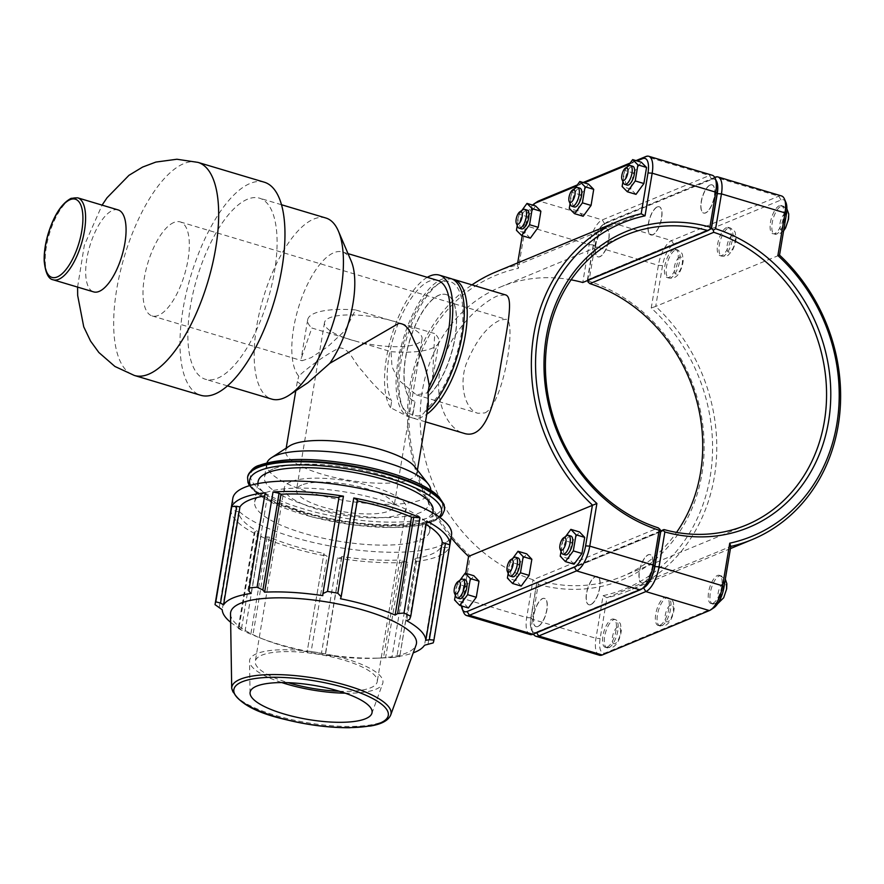 <?xml version="1.0" encoding="UTF-8"?>
<svg xmlns="http://www.w3.org/2000/svg" width="884" height="884" viewBox="0 0 884 884"><rect width="100%" height="100%" fill="white"/><g stroke="black" fill="none" stroke-linecap="round" stroke-linejoin="round"><path stroke-width="0.66" stroke-dasharray="4.42 3.31" d="M118.124 209.917A42.775 16.774 -73.4 0 0 112.655 210.392A42.775 16.774 -73.4 0 0 88.102 252.459A42.775 16.774 -73.4 0 0 93.627 291.886M345.953 338.218L356.915 341.489A49.449 13.835 9.5 0 1 345.953 338.218L311.842 328.019L301.19 358.495L302.085 360.738L311.19 357.644L327.798 346.65L344.992 330.638L355.512 309.919L389.623 320.118A49.449 13.835 9.5 0 1 400.585 323.389L389.623 320.118A49.449 13.835 -170.5 0 0 329.688 317.776A49.449 13.835 -170.5 0 0 324.494 322.638A49.449 13.835 -170.5 0 0 345.953 338.218M484.852 412.927C503.758 404.518 517.007 319.301 506.013 319.268L500.399 320.008C487.261 325.831 475.802 340.616 466.034 364.374C458.387 387.048 466.365 410.463 477.924 413.281L484.852 412.927M173.938 222.459A49.062 19.238 -73.4 0 0 145.783 270.703A49.062 19.238 -73.4 0 0 152.114 315.919A49.062 19.238 -73.4 0 0 184.601 274.427A49.062 19.238 -73.4 0 0 180.214 221.906A49.062 19.238 -73.4 0 0 173.938 222.459M400.585 323.389L434.707 333.588L432.42 380.463L426.939 392.971L416.364 394.883L398.286 379.777L391.999 366.606L391.037 351.688L356.915 341.489A49.449 13.835 -170.5 0 0 422.044 338.97A49.449 13.835 -170.5 0 0 400.585 323.389M325.853 218.005A94.5 37.062 -73.4 0 0 313.776 219.066A94.5 37.062 -73.4 0 0 259.542 311.997A94.5 37.062 -73.4 0 0 271.742 399.104M351.268 261.244A66.709 26.166 -73.4 0 0 342.395 251.951A66.709 26.166 -73.4 0 0 333.876 252.702A66.709 26.166 -73.4 0 0 297.588 310.593A66.709 26.166 -73.4 0 0 298.792 376.186C303.378 371.269 323.776 355.313 339.567 347.898C350.13 348.219 353.423 362.352 362.385 371.092C371.357 382.584 381.126 392.595 391.7 401.104L390.595 407.723L407.922 416.585L411.878 417.491L415.104 401.292A55.593 21.802 106.6 0 1 414.43 401.126A55.593 21.802 106.6 0 1 409.458 341.611A55.593 21.802 106.6 0 1 446.265 294.593A55.593 21.802 106.6 0 1 454.951 338.439A55.593 21.802 106.6 0 1 428.652 395.678L428.884 395.247A55.593 21.802 -73.4 0 0 454.851 337.986A55.593 21.802 -73.4 0 0 446.088 294.538A55.593 21.802 -73.4 0 0 409.292 341.567A55.593 21.802 -73.4 0 0 414.264 401.071A55.593 21.802 -73.4 0 0 414.607 401.17M307.809 382.794L302.516 385.756L297.322 381.656L298.792 376.186M437.746 280.449A66.709 26.166 -73.4 0 0 397.579 325.102A66.709 26.166 -73.4 0 0 391.7 401.104M428.884 395.247L426.154 411.568A72.267 28.343 -73.4 0 0 427.392 410.507M450.873 278.559A72.267 28.343 -73.4 0 0 403.016 339.688A72.267 28.343 -73.4 0 0 409.491 417.049A72.267 28.343 -73.4 0 0 411.878 417.491M427.303 277.322A72.267 28.343 -73.4 0 0 390.673 339.069A72.267 28.343 -73.4 0 0 390.595 407.723M426.154 411.568L428.276 405.192M247.454 199.243A94.5 37.062 -73.4 0 0 193.231 292.184A94.5 37.062 -73.4 0 0 205.431 379.28A94.5 37.062 -73.4 0 0 267.996 299.344A94.5 37.062 -73.4 0 0 259.542 198.182A94.5 37.062 -73.4 0 0 247.454 199.243M264.316 182.203A111.185 43.603 -73.4 0 0 250.106 183.452A111.185 43.603 -73.4 0 0 186.303 292.792A111.185 43.603 -73.4 0 0 200.657 395.258M391.037 351.688A66.521 18.608 -170.5 0 0 438.884 341.788A66.521 18.608 -170.5 0 0 434.707 333.588M355.512 309.919A66.521 18.608 -170.5 0 0 307.665 319.82A66.521 18.608 -170.5 0 0 311.842 328.019M301.698 485.018A49.449 13.835 -170.5 0 0 296.516 489.88A49.449 13.835 -170.5 0 0 343.003 511.692A49.449 13.835 -170.5 0 0 394.065 506.201A49.449 13.835 -170.5 0 0 357.711 486.399A49.449 13.835 -170.5 0 0 301.698 485.018M255.078 531.593L254.15 533.185L238.216 628.436L238.89 628.369L255.078 531.593L257.752 531.45L241.365 629.375L238.89 628.369M215.044 604.656L230.989 509.416L238.614 511.814A103.119 28.852 -170.5 0 0 257.752 531.45M230.989 509.416A110.876 31.017 -170.5 0 0 254.15 533.185M265.178 492.719L265.189 494.488L267.543 495.504A103.119 28.852 -170.5 0 0 264.636 495.946M323.456 554.279L327.08 556.246L311.146 651.497L307.256 651.055L323.986 553.428L307.256 651.055M238.216 628.436A110.876 31.017 -170.5 0 0 244.956 631.717L260.902 536.477L269.322 537.096A103.119 28.852 -170.5 0 0 323.986 553.428M260.902 536.477A110.876 31.017 -170.5 0 0 327.08 556.246M339.124 496.764L339.158 497.714A103.119 28.852 -170.5 0 0 338.97 497.692M401.756 561.053L407.822 562.257L391.877 657.497L385.568 657.829L401.756 561.053L399.844 559.992L383.457 657.917L385.568 657.829M341.721 557.484L325.522 654.259L321.456 653.309L337.39 558.058L341.721 557.484L341.677 556.533A103.119 28.852 -170.5 0 0 399.844 559.992M337.39 558.058A110.876 31.017 -170.5 0 0 407.822 562.257M357.235 500.897A103.119 28.852 -170.5 0 0 356.86 500.819L357.39 499.968M415.646 559.76L399.723 656.768L415.657 561.528L415.646 559.76L413.292 558.743A103.119 28.852 -170.5 0 0 440.895 547.307L449.083 547.671L433.138 642.922M415.657 561.528A110.876 31.017 -170.5 0 0 449.083 547.671M426.11 524.532A103.119 28.852 -170.5 0 0 423.093 522.798L425.757 522.654L426.685 521.063M409.568 619.43L425.757 522.654M423.093 522.798L406.706 620.712M413.292 558.743L396.905 656.668A103.119 28.852 -170.5 0 0 413.226 652.856M399.457 656.536L396.905 656.668M356.86 500.819L340.473 598.744M339.158 497.714L322.782 595.639M341.677 556.533L325.29 654.447A103.119 28.852 -170.5 0 0 381.159 658.016A103.119 28.852 -170.5 0 0 383.457 657.917M269.322 537.096L252.935 635.01A103.119 28.852 -170.5 0 0 259.277 637.629A103.119 28.852 -170.5 0 0 307.599 651.353M267.034 537.417L250.835 634.193L252.935 635.01M265.189 494.488L249.001 591.263M267.543 495.504L251.155 593.429M232.823 498.322A110.876 31.017 -170.5 0 0 292.836 537.074A110.876 31.017 -170.5 0 0 451.536 534.919M263.996 493.261A88.698 24.818 -170.5 0 0 254.691 501.979A88.698 24.818 -170.5 0 0 338.086 541.096A88.698 24.818 -170.5 0 0 429.657 531.262A88.698 24.818 -170.5 0 0 364.451 495.747A88.698 24.818 -170.5 0 0 263.996 493.261M230.514 613.927A94.201 26.354 -170.5 0 0 264.36 639.607A94.201 26.354 -170.5 0 0 375.711 658.237A94.201 26.354 -170.5 0 0 416.088 644.977M230.647 622.303A103.119 28.852 -170.5 0 0 241.365 629.375M250.835 634.193L244.956 631.717M311.146 651.497A110.876 31.017 -170.5 0 0 321.456 653.309M391.877 657.497A110.876 31.017 -170.5 0 0 399.723 656.768M427.944 644.734L444.133 547.958M440.895 547.307L424.508 645.232M235.332 511.317L219.133 608.093M238.614 511.814L222.227 609.739M273.189 468.973A83.162 23.26 -170.5 0 0 264.471 477.15A83.162 23.26 -170.5 0 0 342.649 513.814A83.162 23.26 -170.5 0 0 428.508 504.598A83.162 23.26 -170.5 0 0 367.368 471.305A83.162 23.26 -170.5 0 0 273.189 468.973M258.117 481.548A88.698 24.818 -170.5 0 0 341.5 520.654A88.698 24.818 -170.5 0 0 433.083 510.819M345.224 693.189A67.582 18.907 -170.5 0 0 382.673 683.575A67.582 18.907 -170.5 0 0 334.892 655.95A67.582 18.907 -170.5 0 0 256.703 653.674A67.582 18.907 -170.5 0 0 249.531 661.298A67.582 18.907 -170.5 0 0 281.808 682.57M339.235 691.233A61.814 17.293 -170.5 0 0 377.236 681.674A61.814 17.293 -170.5 0 0 331.787 656.923A61.814 17.293 -170.5 0 0 261.786 655.199A61.814 17.293 -170.5 0 0 255.299 661.276A61.814 17.293 -170.5 0 0 288.118 682.68M290.803 481.758A61.814 17.293 -170.5 0 0 284.317 487.835A61.814 17.293 -170.5 0 0 342.428 515.096A61.814 17.293 -170.5 0 0 406.253 508.245A61.814 17.293 -170.5 0 0 360.816 483.493A61.814 17.293 -170.5 0 0 290.803 481.758M428.652 395.678L426.442 408.905C423.259 415.734 418.74 417.602 412.894 414.519L415.104 401.292M289.477 446A66.521 18.608 -170.5 0 0 285.731 450.873A66.521 18.608 -170.5 0 0 348.274 480.211A66.521 18.608 -170.5 0 0 416.961 472.829A66.521 18.608 -170.5 0 0 415.005 467.006M266.957 462.851A83.162 23.26 -170.5 0 0 266.692 463.879A83.162 23.26 -170.5 0 0 344.87 500.543A83.162 23.26 -170.5 0 0 430.729 491.327A83.162 23.26 -170.5 0 0 430.817 490.266M412.894 414.519A69.129 27.117 106.6 0 1 401.369 404.463A69.129 27.117 106.6 0 1 404.375 340.097A69.129 27.117 106.6 0 1 437.182 284.637A69.129 27.117 106.6 0 1 462.564 323.798A69.129 27.117 106.6 0 1 426.442 408.905M452.31 279.101A72.267 28.343 -73.4 0 0 444.575 280.25A72.267 28.343 -73.4 0 0 440.254 282.593A72.267 28.343 -73.4 0 0 405.966 340.572A72.267 28.343 -73.4 0 0 402.828 407.856A72.267 28.343 -73.4 0 0 412.43 417.933A72.267 28.343 -73.4 0 0 414.861 418.375A72.267 28.343 -73.4 0 0 426.762 414.242M641.176 213.762L517.339 265.078L517.704 262.891M451.083 537.627A172.689 151.33 -112.5 0 1 471.99 284.869M496.034 271.863A172.689 151.33 -112.5 0 1 517.339 265.078L518.4 268.316A169.551 148.578 67.5 0 0 411.303 387.325A169.551 148.578 67.5 0 0 470.266 555.959L463.128 598.612A21.879 8.586 -73.4 0 0 463.691 612.49M505.173 294.792L497.283 296.007C482.399 302.206 453.481 327.82 443.039 360.208C430.884 393.656 445.481 428.718 463.791 433.271M538.047 626.491A14.719 5.768 106.6 0 1 536.157 626.657A14.719 5.768 106.6 0 1 534.842 610.899A14.719 5.768 106.6 0 1 544.588 598.457A14.719 5.768 106.6 0 1 546.489 612.015A14.719 5.768 106.6 0 1 538.047 626.491M537.87 626.447A14.719 5.768 -73.4 0 0 546.312 611.971A14.719 5.768 -73.4 0 0 544.411 598.402A14.719 5.768 -73.4 0 0 534.665 610.855A14.719 5.768 -73.4 0 0 535.991 626.612A14.719 5.768 -73.4 0 0 537.87 626.447M607.142 647.143A14.719 5.768 -73.4 0 0 615.584 632.668A14.719 5.768 -73.4 0 0 613.684 619.098A14.719 5.768 -73.4 0 0 603.938 631.552A14.719 5.768 -73.4 0 0 605.253 647.309A14.719 5.768 -73.4 0 0 607.142 647.143M455.923 596.589A9.812 3.845 106.6 0 1 456.343 587.451A9.812 3.845 106.6 0 1 461.006 579.572M465.26 579.871A9.812 3.845 -73.4 0 0 464.012 579.981A9.812 3.845 -73.4 0 0 458.376 589.628A9.812 3.845 -73.4 0 0 459.647 598.678M468.365 607.971L463.194 602.556L465.934 586.446L473.835 575.749M465.934 586.446L457.282 583.86L459.912 580.302M463.194 602.556L454.553 599.971M455.348 595.252L457.282 583.86M590.877 604.601A14.719 5.768 106.6 0 1 588.998 604.766A14.719 5.768 106.6 0 1 587.683 589.009A14.719 5.768 106.6 0 1 597.429 576.556A14.719 5.768 106.6 0 1 599.33 590.125A14.719 5.768 106.6 0 1 590.877 604.601M590.711 604.546A14.719 5.768 -73.4 0 0 599.153 590.07A14.719 5.768 -73.4 0 0 597.252 576.512A14.719 5.768 -73.4 0 0 587.506 588.954A14.719 5.768 -73.4 0 0 588.821 604.711A14.719 5.768 -73.4 0 0 590.711 604.546M659.983 625.242A14.719 5.768 -73.4 0 0 668.426 610.767A14.719 5.768 -73.4 0 0 666.525 597.208A14.719 5.768 -73.4 0 0 656.779 609.651A14.719 5.768 -73.4 0 0 658.094 625.408A14.719 5.768 -73.4 0 0 659.983 625.242M508.764 574.688A9.812 3.845 106.6 0 1 509.184 565.55A9.812 3.845 106.6 0 1 513.847 557.682M518.101 557.981A9.812 3.845 -73.4 0 0 516.853 558.091A9.812 3.845 -73.4 0 0 511.217 567.738A9.812 3.845 -73.4 0 0 512.488 576.777M521.206 586.07L516.035 580.655L518.775 564.544L526.676 553.848M518.775 564.544L510.123 561.959L512.753 558.401M516.035 580.655L507.394 578.07M508.189 573.351L510.123 561.959M604.59 228.834A14.719 5.768 106.6 0 1 606.468 228.669A14.719 5.768 106.6 0 1 607.783 244.426A14.719 5.768 106.6 0 1 598.037 256.879A14.719 5.768 106.6 0 1 596.136 243.31A14.719 5.768 106.6 0 1 604.59 228.834M604.413 228.779A14.719 5.768 -73.4 0 0 595.971 243.255A14.719 5.768 -73.4 0 0 597.871 256.824A14.719 5.768 -73.4 0 0 607.617 244.371A14.719 5.768 -73.4 0 0 606.291 228.613A14.719 5.768 -73.4 0 0 604.413 228.779M673.685 249.487A14.719 5.768 -73.4 0 0 665.243 263.962A14.719 5.768 -73.4 0 0 667.144 277.521A14.719 5.768 -73.4 0 0 676.879 265.067A14.719 5.768 -73.4 0 0 675.564 249.321A14.719 5.768 -73.4 0 0 673.685 249.487M522.886 209.795A9.812 3.845 -73.4 0 0 518.223 217.663A9.812 3.845 -73.4 0 0 517.803 226.801M521.527 228.89A9.812 3.845 106.6 0 1 520.643 218.392A9.812 3.845 106.6 0 1 527.14 210.083M530.334 238.15L525.096 232.901L516.444 230.315M525.096 232.901L527.748 216.823L519.096 214.237L517.239 225.497M527.748 216.823L535.638 205.994M521.836 210.491L519.096 214.237M657.431 206.944A14.719 5.768 106.6 0 1 659.309 206.779A14.719 5.768 106.6 0 1 660.624 222.525A14.719 5.768 106.6 0 1 650.878 234.978A14.719 5.768 106.6 0 1 648.978 221.409A14.719 5.768 106.6 0 1 657.431 206.944M657.254 206.889A14.719 5.768 -73.4 0 0 648.812 221.365A14.719 5.768 -73.4 0 0 650.712 234.923A14.719 5.768 -73.4 0 0 660.447 222.481A14.719 5.768 -73.4 0 0 659.132 206.723A14.719 5.768 -73.4 0 0 657.254 206.889M726.526 227.586A14.719 5.768 -73.4 0 0 718.073 242.061A14.719 5.768 -73.4 0 0 719.974 255.631A14.719 5.768 -73.4 0 0 729.72 243.177A14.719 5.768 -73.4 0 0 728.405 227.42A14.719 5.768 -73.4 0 0 726.526 227.586M575.727 187.894A9.812 3.845 -73.4 0 0 571.064 195.773A9.812 3.845 -73.4 0 0 570.644 204.9M574.368 207A9.812 3.845 106.6 0 1 573.484 196.491A9.812 3.845 106.6 0 1 579.981 188.193M583.175 216.248L577.937 211L569.285 208.425M577.937 211L580.589 194.933L571.937 192.347L570.081 203.596M580.589 194.933L588.479 184.104M574.666 188.59L571.937 192.347M643.718 582.7A14.719 5.768 106.6 0 1 641.839 582.865A14.719 5.768 106.6 0 1 640.524 567.108A14.719 5.768 106.6 0 1 650.27 554.666A14.719 5.768 106.6 0 1 652.171 568.224A14.719 5.768 106.6 0 1 643.718 582.7M643.552 582.655A14.719 5.768 -73.4 0 0 651.994 568.18A14.719 5.768 -73.4 0 0 650.094 554.611A14.719 5.768 -73.4 0 0 640.347 567.064A14.719 5.768 -73.4 0 0 641.662 582.821A14.719 5.768 -73.4 0 0 643.552 582.655M712.813 603.352A14.719 5.768 -73.4 0 0 721.267 588.877A14.719 5.768 -73.4 0 0 719.366 575.307A14.719 5.768 -73.4 0 0 709.62 587.761A14.719 5.768 -73.4 0 0 710.935 603.518A14.719 5.768 -73.4 0 0 712.813 603.352M561.594 552.798A9.812 3.845 106.6 0 1 562.025 543.66A9.812 3.845 106.6 0 1 566.677 535.781M570.942 536.08A9.812 3.845 -73.4 0 0 569.694 536.19A9.812 3.845 -73.4 0 0 564.058 545.837A9.812 3.845 -73.4 0 0 565.329 554.887M574.048 564.18L568.876 558.765L571.605 542.654L579.517 531.958M571.605 542.654L562.964 540.069L565.594 536.511M568.876 558.765L560.224 556.18M561.031 551.461L562.964 540.069M628.557 166.004A9.812 3.845 -73.4 0 0 623.905 173.872A9.812 3.845 -73.4 0 0 623.485 183.01M627.209 185.099A9.812 3.845 106.6 0 1 626.325 174.601A9.812 3.845 106.6 0 1 632.822 166.303M636.005 194.358L630.778 189.11L622.126 186.524M630.778 189.11L633.43 173.032L624.778 170.446L622.922 181.706M633.43 173.032L641.32 162.203M627.507 166.7L624.778 170.446M779.368 205.696A14.719 5.768 -73.4 0 0 770.914 220.171A14.719 5.768 -73.4 0 0 772.815 233.73A14.719 5.768 -73.4 0 0 782.561 221.276A14.719 5.768 -73.4 0 0 781.246 205.53A14.719 5.768 -73.4 0 0 779.368 205.696M710.095 184.988A14.719 5.768 -73.4 0 0 701.642 199.464A14.719 5.768 -73.4 0 0 703.542 213.033A14.719 5.768 -73.4 0 0 713.289 200.58A14.719 5.768 -73.4 0 0 711.974 184.822A14.719 5.768 -73.4 0 0 710.095 184.988M710.261 185.043A14.719 5.768 106.6 0 1 712.15 184.878A14.719 5.768 106.6 0 1 713.465 200.635A14.719 5.768 106.6 0 1 703.719 213.088A14.719 5.768 106.6 0 1 701.819 199.519A14.719 5.768 106.6 0 1 710.261 185.043M643.441 587.827L536.4 632.193A18.741 7.348 106.6 0 1 531.516 629.784A18.741 7.348 106.6 0 1 531.03 617.905L536.853 583.053L537.792 582.258L538.234 584.434L532.4 619.308A21.879 8.586 -73.4 0 0 532.964 633.187A21.879 8.586 -73.4 0 0 533.417 634.093M599.429 655.232A21.879 8.586 106.6 0 1 595.96 638.303L603.098 595.65A169.551 148.578 67.5 0 0 710.184 476.631A169.551 148.578 67.5 0 0 651.232 308.008L658.37 265.355A21.879 8.586 106.6 0 1 671.575 240.603L778.738 196.193A21.879 8.586 106.6 0 1 781.533 195.95M714.725 177.386L608.015 221.608A21.879 8.586 -73.4 0 0 606.7 222.315A21.879 8.586 -73.4 0 0 594.81 246.36L588.965 281.234A160.137 140.324 -112.5 0 1 701.885 474.156A160.137 140.324 -112.5 0 1 538.234 584.434M588.965 281.234L588.037 281.996M537.792 582.258L540.124 580.876A156.987 137.572 67.5 0 0 622.248 576.434A156.987 137.572 67.5 0 0 676.547 532.4M587.727 280.449L593.44 244.956A18.741 7.348 106.6 0 1 603.628 224.359A18.741 7.348 106.6 0 1 604.744 223.751L711.907 179.353A18.741 7.348 106.6 0 1 716.128 180.535M660.403 531.041L540.124 580.876M711.001 228.669L587.606 279.797M536.853 583.053L660.503 531.825M603.098 595.65L606.954 597.728L600.125 638.546A18.741 7.348 -73.4 0 0 605.496 652.834L712.659 608.435A18.741 7.348 -73.4 0 0 713.775 607.827M651.232 308.008L655.707 306.428A172.689 151.33 -112.5 0 1 628.248 590.943A172.689 151.33 -112.5 0 1 606.954 597.728L730.803 546.411M785.898 202.392A18.741 7.348 -73.4 0 0 781.003 199.994L673.84 244.404A18.741 7.348 -73.4 0 0 662.536 265.609L655.707 306.428L779.544 255.1M530.157 634.535A21.879 8.586 106.6 0 1 526.687 617.596L533.019 579.749L536.687 583.009L530.853 617.85A18.741 7.348 -73.4 0 0 536.223 632.137L643.386 587.727A18.741 7.348 -73.4 0 0 644.502 587.131M571.075 279.83A156.987 137.572 67.5 0 0 500.653 286.946A156.987 137.572 67.5 0 0 421.193 436.331A156.987 137.572 67.5 0 0 533.019 579.749L658.26 527.858M537.439 201.618A21.879 8.586 -73.4 0 0 525.538 225.663L518.4 268.316M716.626 181.695A18.741 7.348 -73.4 0 0 711.742 179.297L604.568 223.707A18.741 7.348 -73.4 0 0 593.263 244.901L587.429 279.742L582.766 282.504L589.098 244.658A21.879 8.586 106.6 0 1 602.302 219.906L709.465 175.496A21.879 8.586 106.6 0 1 712.261 175.253M635.983 160.612L630.193 163.01M583.142 182.513L577.362 184.911M660.525 531.693L536.687 583.009M522.245 235.73L524.168 224.26A18.741 7.348 106.6 0 1 532.643 205.099M470.266 555.959L468.586 556.379M461.426 605.894A18.741 7.348 106.6 0 1 461.757 597.197L465.746 573.329M576.534 186.049L584.258 182.844M629.375 164.148L637.099 160.943M587.429 279.742L711.277 228.426M77.648 197.817A42.775 16.774 -73.4 0 0 72.179 198.303A42.775 16.774 -73.4 0 0 47.637 240.371A42.775 16.774 -73.4 0 0 53.151 279.797M197.994 162.391A111.185 43.603 -73.4 0 0 183.784 163.639A111.185 43.603 -73.4 0 0 119.981 272.979A111.185 43.603 -73.4 0 0 134.335 375.446M260.714 465.249A97.317 27.227 -170.5 0 0 351.865 519.228A97.317 27.227 -170.5 0 0 426.884 488.145A97.317 27.227 -170.5 0 0 260.714 465.249M444.519 509.681A99.793 27.912 9.5 0 1 341.489 520.753A99.793 27.912 9.5 0 1 247.675 476.741M247.575 477.371A99.793 27.912 -170.5 0 0 341.379 521.372A99.793 27.912 -170.5 0 0 444.409 510.311M439.094 516.93A97.317 27.227 9.5 0 1 341.102 523.041A97.317 27.227 9.5 0 1 250.437 485.36M231.707 688.349A80.72 22.586 -170.5 0 0 307.676 722.78A80.72 22.586 -170.5 0 0 390.728 714.957M608.866 647.663A14.719 5.768 -73.4 0 0 617.319 633.187A14.719 5.768 -73.4 0 0 615.419 619.618A14.719 5.768 -73.4 0 0 605.673 632.071A14.719 5.768 -73.4 0 0 606.988 647.817A14.719 5.768 -73.4 0 0 608.866 647.663M614.988 643.629A8.829 3.459 106.6 0 1 613.684 632.502A8.829 3.459 106.6 0 1 620.491 629.684A8.829 3.459 106.6 0 1 614.988 643.629M661.707 625.761A14.719 5.768 -73.4 0 0 670.149 611.286A14.719 5.768 -73.4 0 0 668.26 597.728A14.719 5.768 -73.4 0 0 658.514 610.17A14.719 5.768 -73.4 0 0 659.829 625.927A14.719 5.768 -73.4 0 0 661.707 625.761M667.829 621.739A8.829 3.459 106.6 0 1 666.525 610.601A8.829 3.459 106.6 0 1 673.332 607.783A8.829 3.459 106.6 0 1 667.829 621.739M675.409 249.995A14.719 5.768 106.6 0 1 677.299 249.829A14.719 5.768 106.6 0 1 678.614 265.587A14.719 5.768 106.6 0 1 668.868 278.04A14.719 5.768 106.6 0 1 666.967 264.471A14.719 5.768 106.6 0 1 675.409 249.995M679.674 257.122A8.829 3.459 -73.4 0 0 674.172 271.079A8.829 3.459 -73.4 0 0 680.978 268.261A8.829 3.459 -73.4 0 0 679.674 257.122M728.25 228.105A14.719 5.768 106.6 0 1 730.14 227.939A14.719 5.768 106.6 0 1 731.455 243.697A14.719 5.768 106.6 0 1 721.709 256.139A14.719 5.768 106.6 0 1 719.808 242.581A14.719 5.768 106.6 0 1 728.25 228.105M732.505 235.232A8.829 3.459 -73.4 0 0 727.002 249.178A8.829 3.459 -73.4 0 0 733.819 246.36A8.829 3.459 -73.4 0 0 732.505 235.232M714.548 603.871A14.719 5.768 -73.4 0 0 722.99 589.396A14.719 5.768 -73.4 0 0 721.09 575.827A14.719 5.768 -73.4 0 0 711.355 588.28A14.719 5.768 -73.4 0 0 712.67 604.037A14.719 5.768 -73.4 0 0 714.548 603.871M720.67 599.838A8.829 3.459 106.6 0 1 719.366 588.711A8.829 3.459 106.6 0 1 726.173 585.893A8.829 3.459 106.6 0 1 720.67 599.838M781.091 206.204A14.719 5.768 106.6 0 1 782.97 206.038A14.719 5.768 106.6 0 1 784.296 221.796A14.719 5.768 106.6 0 1 774.55 234.249A14.719 5.768 106.6 0 1 772.649 220.68A14.719 5.768 106.6 0 1 781.091 206.204M785.346 213.331A8.829 3.459 -73.4 0 0 779.843 227.287A8.829 3.459 -73.4 0 0 786.649 224.47A8.829 3.459 -73.4 0 0 785.346 213.331M531.03 617.905L532.4 619.308L595.96 638.303L600.125 638.546M662.536 265.609L658.37 265.355L594.81 246.36L593.44 244.956M604.744 223.751L608.015 221.608L671.575 240.603L673.84 244.404M711.907 179.353L714.769 177.474M781.003 199.994L778.738 196.193L715.178 177.198M605.496 652.834L602.225 654.989M712.659 608.435L709.399 610.579M530.853 617.85L526.687 617.596L463.128 598.612L461.757 597.197M536.223 632.137L532.964 634.281M643.386 587.727L640.126 589.882M593.263 244.901L589.098 244.658L525.538 225.663L524.168 224.26M711.742 179.297L709.465 175.496L645.906 156.501M604.568 223.707L602.302 219.906L538.743 200.911M152.114 315.919L302.085 360.738M416.364 394.883L477.924 413.281M180.214 221.906L506.013 319.268M348.009 253.631L342.395 251.951M409.491 417.049L407.922 416.585M281.554 204.757L259.542 198.182M227.431 385.855L205.431 379.28M77.582 287.09L84.334 245.255L102.08 205.121M438.884 341.788L432.42 380.463M307.665 319.82L301.19 358.495M324.494 322.638L296.516 489.88M422.044 338.97L394.065 506.201M375.711 658.237L381.159 658.016M264.36 639.607L259.277 637.629M249.432 485.659L253.388 490.576L265.443 499.338L312.306 517.041L353.854 525.03L393.888 527.593L420.386 525.262L434.762 520.831L439.956 517.538M371.821 713.51L382.673 683.575M250.05 693.133L249.531 661.298M284.317 487.835L255.299 661.276M406.253 508.245L377.236 681.674M297.311 381.656L295.786 390.783M286.184 448.144L285.731 450.873M417.414 470.1L416.961 472.829M266.692 463.879L264.471 477.15M430.729 491.327L428.508 504.598M257.763 483.625L254.691 501.979M432.729 512.908L429.657 531.262M401.369 404.463L402.828 407.856M437.182 284.637L440.254 282.593M605.253 647.309L612.059 647.519C619.772 644.303 622.071 630.071 621.165 627.541C619.894 624.723 622.38 623.629 615.419 619.618L613.684 619.098M658.094 625.408L664.901 625.629C672.614 622.413 674.912 608.17 674.006 605.639C672.724 602.833 675.221 601.739 668.26 597.728L666.525 597.208M667.144 277.521L668.868 278.04C672.459 278.305 674.448 278.062 674.846 277.3C681.078 274.482 684.139 260.393 683.045 257.752C681.774 254.935 684.26 253.852 677.299 249.829L675.564 249.321M719.974 255.631L721.709 256.139C727.598 256.029 726.316 257.863 732.726 249.896C735.576 243.266 736.626 238.581 735.886 235.851C734.604 233.044 737.101 231.951 730.14 227.939L728.405 227.42M710.935 603.518L717.731 603.728M719.366 575.307L725.333 579.108M781.246 205.53L786.893 208.856M783.6 230.901L779.047 234.161L772.815 233.73M531.516 629.784L532.964 633.187M603.628 224.359L606.7 222.315M746.085 525.118L622.248 576.434M730.438 548.599L628.248 590.943M625.894 235.045L500.653 286.946M425.491 421.834L412.43 417.933"/><path stroke-width="1.33" d="M53.151 279.797L93.627 291.886A42.775 16.774 -73.4 0 0 124.909 243.012A42.775 16.774 -73.4 0 0 118.124 209.917L77.648 197.817L71.118 198.347C61.659 203.342 53.99 215.166 48.145 233.807C45.25 243.664 43.935 252.758 44.2 261.089C45.404 272.802 48.388 279.035 53.151 279.797A42.775 16.774 -73.4 0 0 81.483 243.608A42.775 16.774 -73.4 0 0 77.648 197.817M227.431 385.855L271.742 399.104A94.5 37.062 -73.4 0 0 289.466 394.982A94.5 37.062 -73.4 0 0 334.318 319.157A94.5 37.062 -73.4 0 0 338.417 231.166A94.5 37.062 -73.4 0 0 325.853 218.005L281.554 204.757M417.414 470.1L428.276 405.192L428.099 392.187L429.204 385.568C427.414 373.413 423.613 360.926 417.823 348.119C411.8 338.163 409.546 323.599 398.695 323.4L329.765 363.346L307.809 382.794L289.466 394.982M329.765 363.346A66.709 26.166 -73.4 0 0 351.268 261.244L338.417 231.166M429.204 385.568A66.709 26.166 -73.4 0 0 449.79 320.505A66.709 26.166 -73.4 0 0 437.746 280.449L348.009 253.631M427.392 410.507A72.267 28.343 -73.4 0 0 462.056 336.152A72.267 28.343 -73.4 0 0 450.873 278.559L439.337 275.123A72.267 28.343 -73.4 0 0 427.303 277.322M428.099 392.187A72.267 28.343 -73.4 0 0 452.199 320.516A72.267 28.343 -73.4 0 0 439.337 275.123M134.335 375.446L200.657 395.258A111.185 43.603 -73.4 0 0 274.261 301.223A111.185 43.603 -73.4 0 0 264.316 182.203L197.994 162.391A111.185 43.603 -73.4 0 1 215.652 248.415A111.185 43.603 -73.4 0 1 134.335 375.446L114.931 366.473L98.864 352.506L90.566 341.091L83.737 326.815L77.67 295.488L77.582 287.09M264.636 495.946A103.119 28.852 -170.5 0 0 239.94 506.941L223.564 604.866A103.119 28.852 -170.5 0 1 233.155 597.893A103.119 28.852 -170.5 0 1 251.155 593.429L249.001 591.263L249.244 587.971L265.178 492.719A110.876 31.017 -170.5 0 0 231.763 506.576L215.818 601.816L220.514 603.065L236.702 506.289L231.763 506.576M239.94 506.941L236.702 506.289M343.445 496.189L339.124 496.764L322.925 593.54L327.511 591.429L343.445 496.189A110.876 31.017 -170.5 0 0 273.023 491.99L257.078 587.241L262.891 589.971L279.079 493.195L273.023 491.99M338.97 497.692A103.119 28.852 -170.5 0 0 281.002 494.255L279.079 493.195M413.811 516.831L397.612 613.606L403.999 613.021L419.944 517.77L411.513 517.151A103.119 28.852 -170.5 0 0 357.235 500.897M419.944 517.77A110.876 31.017 -170.5 0 0 353.766 497.99L337.821 593.241L341.191 596.744L357.39 499.968L353.766 497.99M445.514 542.92L429.315 639.696L433.911 640.082L449.857 544.831L442.221 542.433A103.119 28.852 -170.5 0 0 426.11 524.532M449.857 544.831A110.876 31.017 -170.5 0 0 426.685 521.063L410.751 616.303L409.568 619.43L406.706 620.712A103.119 28.852 -170.5 0 1 425.834 640.347L442.221 542.433M429.315 639.696L425.834 640.347M411.513 517.151L395.126 615.076A103.119 28.852 -170.5 0 0 340.473 598.744L341.191 596.744M397.612 613.606L395.126 615.076M322.925 593.54L322.782 595.639A103.119 28.852 -170.5 0 0 264.614 592.181L262.891 589.971M281.002 494.255L264.614 592.181M223.564 604.866L220.514 603.065M413.226 652.856A103.119 28.852 -170.5 0 0 424.508 645.232L433.138 642.922A110.876 31.017 -170.5 0 0 433.834 640.668L451.536 534.919A110.876 31.017 -170.5 0 0 351.412 486.741A110.876 31.017 -170.5 0 0 233.52 496.068A110.876 31.017 -170.5 0 0 232.823 498.322L215.121 604.07A110.876 31.017 -170.5 0 0 215.044 604.656L222.227 609.739A103.119 28.852 -170.5 0 0 230.647 622.303M390.728 714.957L416.088 644.977A94.201 26.354 -170.5 0 0 349.478 606.479A94.201 26.354 -170.5 0 0 240.492 603.308A94.201 26.354 -170.5 0 0 230.514 613.927L231.707 688.349C236.481 701.995 254.36 712.382 285.333 719.51C307.422 725.002 328.726 727.742 349.268 727.742L370.739 725.985C381.789 724.073 388.452 720.405 390.728 714.957A80.72 22.586 -170.5 0 0 333.655 681.973A80.72 22.586 -170.5 0 0 240.26 679.255A80.72 22.586 -170.5 0 0 231.707 688.349M215.818 601.816A110.876 31.017 -170.5 0 0 215.121 604.07M433.834 640.668A110.876 31.017 -170.5 0 0 433.911 640.082M410.751 616.303A110.876 31.017 -170.5 0 0 403.999 613.021M337.821 593.241A110.876 31.017 -170.5 0 0 327.511 591.429M257.078 587.241A110.876 31.017 -170.5 0 0 249.244 587.971M432.729 512.908L433.083 510.819A88.698 24.818 -170.5 0 0 367.877 475.305A88.698 24.818 -170.5 0 0 267.421 472.818A88.698 24.818 -170.5 0 0 258.117 481.548L257.763 483.625M256.603 686.161A61.814 17.293 -170.5 0 0 250.05 693.133A61.814 17.293 -170.5 0 0 308.229 719.499A61.814 17.293 -170.5 0 0 371.821 713.51A61.814 17.293 -170.5 0 0 328.119 688.249A61.814 17.293 -170.5 0 0 256.603 686.161M281.808 682.57A67.582 18.907 -170.5 0 0 345.224 693.189M288.118 682.68A61.814 17.293 -170.5 0 0 339.235 691.233M430.817 490.266A83.162 23.26 -170.5 0 0 428.287 484.045L415.005 467.006A66.521 18.608 -170.5 0 0 358.517 444.221A66.521 18.608 -170.5 0 0 292.714 444.332A66.521 18.608 -170.5 0 0 289.477 446L271.366 457.79A83.162 23.26 -170.5 0 0 266.957 462.851M428.287 484.045A83.162 23.26 -170.5 0 0 357.666 455.558A83.162 23.26 -170.5 0 0 275.41 455.702A83.162 23.26 -170.5 0 0 271.366 457.79M426.762 414.242A72.267 28.343 -73.4 0 0 464.299 340.671A72.267 28.343 -73.4 0 0 453.812 279.443A72.267 28.343 -73.4 0 0 452.31 279.101M462.244 609.087L463.691 612.49A21.879 8.586 -73.4 0 0 466.597 615.54A21.879 8.586 -73.4 0 0 469.393 615.286L576.556 570.887A21.879 8.586 -73.4 0 0 589.761 546.135L596.899 503.482A169.551 148.578 -112.5 0 1 537.947 334.848A169.551 148.578 -112.5 0 1 645.033 215.84L641.176 213.762A172.689 151.33 67.5 0 0 619.883 220.547A172.689 151.33 67.5 0 0 592.435 505.062L585.606 545.881A18.741 7.348 106.6 0 1 574.291 567.086L467.128 611.496A18.741 7.348 106.6 0 1 462.244 609.087A18.741 7.348 106.6 0 1 461.426 605.894M465.746 573.329L468.586 556.379A172.689 151.33 -112.5 0 1 451.083 537.627M471.99 284.869A172.689 151.33 -112.5 0 1 496.034 271.863L619.883 220.547M468.586 556.379L596.899 503.482M425.491 421.834L463.791 433.271C482.697 439.657 493.184 410.773 499.128 374.893C505.637 333.909 515.184 296.549 505.173 294.792L453.812 279.443M457.923 581.617L461.006 579.572A9.812 3.845 106.6 0 1 461.592 579.263A9.812 3.845 106.6 0 1 462.84 579.153A9.812 3.845 106.6 0 1 463.724 589.65A9.812 3.845 106.6 0 1 457.227 597.949A9.812 3.845 106.6 0 1 455.923 596.589L454.464 593.186A6.674 2.619 -73.4 0 0 459.647 588.888A6.674 2.619 -73.4 0 0 458.321 581.407A6.674 2.619 -73.4 0 0 457.923 581.617A6.674 2.619 -73.4 0 0 454.763 586.976A6.674 2.619 -73.4 0 0 454.464 593.186M457.227 597.949L459.647 598.678A9.812 3.845 -73.4 0 0 466.144 590.379A9.812 3.845 -73.4 0 0 465.26 579.871L462.84 579.153M459.912 580.302L465.183 573.163L470.354 578.578L467.625 594.689L459.724 605.385L454.553 599.971L455.348 595.252M459.724 605.385L468.365 607.971L476.277 597.275L479.006 581.164L473.835 575.749L465.183 573.163M476.277 597.275L467.625 594.689M479.006 581.164L470.354 578.578M510.764 559.727L513.847 557.682A9.812 3.845 106.6 0 1 514.433 557.362A9.812 3.845 106.6 0 1 515.681 557.251A9.812 3.845 106.6 0 1 516.565 567.76A9.812 3.845 106.6 0 1 510.068 576.059A9.812 3.845 106.6 0 1 508.764 574.688L507.305 571.296A6.674 2.619 -73.4 0 0 512.477 566.998A6.674 2.619 -73.4 0 0 511.162 559.506A6.674 2.619 -73.4 0 0 510.764 559.727A6.674 2.619 -73.4 0 0 507.593 565.075A6.674 2.619 -73.4 0 0 507.305 571.296M510.068 576.059L512.488 576.777A9.812 3.845 -73.4 0 0 518.985 568.478A9.812 3.845 -73.4 0 0 518.101 557.981L515.681 557.251M512.753 558.401L518.024 551.273L523.195 556.688L520.466 572.788L512.565 583.484L507.394 578.07L508.189 573.351M512.565 583.484L521.206 586.07L529.118 575.374L531.848 559.263L526.676 553.848L518.024 551.273M529.118 575.374L520.466 572.788M531.848 559.263L523.195 556.688M516.344 223.398L517.803 226.801A9.812 3.845 -73.4 0 0 519.107 228.171A9.812 3.845 -73.4 0 0 520.356 228.061A9.812 3.845 -73.4 0 0 525.991 218.403A9.812 3.845 -73.4 0 0 524.72 209.364A9.812 3.845 -73.4 0 0 522.886 209.795L519.803 211.84A6.674 2.619 106.6 0 1 522.179 216.293A6.674 2.619 106.6 0 1 518.09 224.26A6.674 2.619 106.6 0 1 516.344 223.398A6.674 2.619 106.6 0 1 516.643 217.188A6.674 2.619 106.6 0 1 519.803 211.84M524.72 209.364L527.14 210.083A9.812 3.845 106.6 0 1 528.411 219.133A9.812 3.845 106.6 0 1 522.775 228.779A9.812 3.845 106.6 0 1 521.527 228.89L519.107 228.171M526.986 203.408L535.638 205.994L540.875 211.243L538.223 227.321L530.334 238.15L521.682 235.564L529.571 224.735L532.223 208.657L526.986 203.408L521.836 210.491M517.239 225.497L516.444 230.315L521.682 235.564M540.875 211.243L532.223 208.657M538.223 227.321L529.571 224.735M569.186 201.508L570.644 204.9A9.812 3.845 -73.4 0 0 571.948 206.27A9.812 3.845 -73.4 0 0 573.197 206.16A9.812 3.845 -73.4 0 0 578.832 196.513A9.812 3.845 -73.4 0 0 577.561 187.474A9.812 3.845 -73.4 0 0 575.727 187.894L572.644 189.938A6.674 2.619 106.6 0 1 575.02 194.403A6.674 2.619 106.6 0 1 570.931 202.359A6.674 2.619 106.6 0 1 569.186 201.508A6.674 2.619 106.6 0 1 569.484 195.298A6.674 2.619 106.6 0 1 572.644 189.938M577.561 187.474L579.981 188.193A9.812 3.845 106.6 0 1 581.252 197.231A9.812 3.845 106.6 0 1 575.617 206.889A9.812 3.845 106.6 0 1 574.368 207L571.948 206.27M579.827 181.518L588.479 184.104L593.716 189.353L591.064 205.431L583.175 216.248L574.523 213.674L582.412 202.845L585.064 186.767L579.827 181.518L574.666 188.59M570.081 203.596L569.285 208.425L574.523 213.674M593.716 189.353L585.064 186.767M591.064 205.431L582.412 202.845M563.605 537.826L566.677 535.781A9.812 3.845 106.6 0 1 567.263 535.472A9.812 3.845 106.6 0 1 568.523 535.361A9.812 3.845 106.6 0 1 569.395 545.859A9.812 3.845 106.6 0 1 562.898 554.158A9.812 3.845 106.6 0 1 561.594 552.798L560.147 549.395A6.674 2.619 -73.4 0 0 565.318 545.096A6.674 2.619 -73.4 0 0 564.003 537.616A6.674 2.619 -73.4 0 0 563.605 537.826A6.674 2.619 -73.4 0 0 560.434 543.185A6.674 2.619 -73.4 0 0 560.147 549.395M562.898 554.158L565.329 554.887A9.812 3.845 -73.4 0 0 571.826 546.588A9.812 3.845 -73.4 0 0 570.942 536.08L568.523 535.361M565.594 536.511L570.865 529.372L576.036 534.787L573.307 550.898L565.395 561.594L560.224 556.18L561.031 551.461M565.395 561.594L574.048 564.18L581.948 553.483L584.689 537.373L579.517 531.958L570.865 529.372M581.948 553.483L573.307 550.898M584.689 537.373L576.036 534.787M622.027 179.607L623.485 183.01A9.812 3.845 -73.4 0 0 624.789 184.38A9.812 3.845 -73.4 0 0 626.038 184.27A9.812 3.845 -73.4 0 0 631.673 174.612A9.812 3.845 -73.4 0 0 630.403 165.573A9.812 3.845 -73.4 0 0 628.557 166.004L625.485 168.048A6.674 2.619 106.6 0 1 627.861 172.502A6.674 2.619 106.6 0 1 623.773 180.469A6.674 2.619 106.6 0 1 622.027 179.607A6.674 2.619 106.6 0 1 622.314 173.397A6.674 2.619 106.6 0 1 625.485 168.048M630.403 165.573L632.822 166.303A9.812 3.845 106.6 0 1 634.093 175.341A9.812 3.845 106.6 0 1 628.458 184.988A9.812 3.845 106.6 0 1 627.209 185.099L624.789 184.38M632.668 159.617L641.32 162.203L646.547 167.452L643.895 183.529L636.005 194.358L627.364 191.773L635.253 180.944L637.905 164.877L632.668 159.617L627.507 166.7M622.922 181.706L622.126 186.524L627.364 191.773M646.547 167.452L637.905 164.877M643.895 183.529L635.253 180.944M533.417 634.093A21.879 8.586 -73.4 0 0 535.87 636.237A21.879 8.586 -73.4 0 0 538.665 635.994L645.828 591.584A21.879 8.586 -73.4 0 0 659.033 566.832L664.867 531.958L663.033 530.367L660.702 531.737L654.867 566.578A18.741 7.348 106.6 0 1 643.563 587.783L643.441 587.827M716.128 180.535A18.741 7.348 106.6 0 1 717.278 193.64L711.454 228.481L713.278 230.105L713.719 232.315A156.987 137.572 -112.5 0 1 825.534 375.733A156.987 137.572 -112.5 0 1 746.085 525.118A156.987 137.572 -112.5 0 1 663.972 529.56L663.033 530.367M713.278 230.105L715.609 228.757L721.443 193.883A21.879 8.586 -73.4 0 0 717.974 176.955A21.879 8.586 -73.4 0 0 715.178 177.198L714.725 177.386M664.867 531.958A160.137 140.324 67.5 0 0 828.529 421.679A160.137 140.324 67.5 0 0 715.609 228.757M717.974 176.955L781.533 195.95A21.879 8.586 106.6 0 1 784.439 198.999A21.879 8.586 106.6 0 1 785.014 212.878L777.876 255.531A169.551 148.578 -112.5 0 1 836.828 424.154A169.551 148.578 -112.5 0 1 729.742 543.174L722.604 585.827A21.879 8.586 106.6 0 1 710.703 609.872A21.879 8.586 106.6 0 1 709.399 610.579L602.225 654.989A21.879 8.586 106.6 0 1 599.429 655.232L535.87 636.237M676.547 532.4A156.987 137.572 67.5 0 0 589.871 283.631L588.037 281.996L587.727 280.449M663.972 529.56L660.403 531.041M589.871 283.631L713.719 232.315M729.742 543.174L730.803 546.411A172.689 151.33 67.5 0 0 752.096 539.616A172.689 151.33 67.5 0 0 779.544 255.1L786.384 214.282A18.741 7.348 -73.4 0 0 785.898 202.392L784.439 198.999M777.876 255.531L779.544 255.1M710.703 609.872L713.775 607.827A18.741 7.348 -73.4 0 0 723.974 587.23L730.803 546.411M641.43 589.175L644.502 587.131A18.741 7.348 -73.4 0 0 654.701 566.534L660.525 531.693L660.094 529.483L659.166 530.256L653.331 565.119A21.879 8.586 106.6 0 1 641.43 589.175A21.879 8.586 106.6 0 1 640.126 589.882L532.964 634.281A21.879 8.586 106.6 0 1 530.157 634.535L466.597 615.54M660.094 529.483L658.26 527.858A156.987 137.572 -112.5 0 1 546.445 384.441A156.987 137.572 -112.5 0 1 625.894 235.045A156.987 137.572 -112.5 0 1 708.007 230.602L582.766 282.504A156.987 137.572 67.5 0 0 571.075 279.83M645.033 215.84L652.171 173.187A21.879 8.586 -73.4 0 0 648.701 156.258L712.261 175.253A21.879 8.586 106.6 0 1 715.167 178.303A21.879 8.586 106.6 0 1 715.742 192.182L709.907 227.055A160.137 140.324 67.5 0 0 546.246 337.334A160.137 140.324 67.5 0 0 659.166 530.256M709.907 227.055L710.338 229.221L711.277 228.426L717.112 193.585A18.741 7.348 -73.4 0 0 716.626 181.695L715.167 178.303M708.007 230.602L710.338 229.221M648.701 156.258A21.879 8.586 -73.4 0 0 645.906 156.501L635.983 160.612M630.193 163.01L583.142 182.513M577.362 184.911L538.743 200.911A21.879 8.586 -73.4 0 0 537.439 201.618L534.356 203.663A18.741 7.348 106.6 0 1 535.472 203.055L576.534 186.049M517.704 262.891L522.245 235.73M532.643 205.099A18.741 7.348 106.6 0 1 534.356 203.663M584.258 182.844L629.375 164.148M637.099 160.943L642.635 158.645A18.741 7.348 106.6 0 1 648.005 172.944L641.176 213.762M70.145 199.64A40.819 16.011 106.6 0 1 76.168 251.1A40.819 16.011 106.6 0 1 44.708 264.139A40.819 16.011 106.6 0 1 70.145 199.64M444.519 509.681L444.088 504.543L438.685 496.465C433.436 491.36 425.414 486.443 414.607 481.725C399.004 474.973 380.485 469.526 359.059 465.371C315.069 457.536 281.841 457.514 259.377 465.304C254.26 466.553 250.36 470.365 247.675 476.741A99.793 27.912 9.5 0 1 258.139 466.94A99.793 27.912 9.5 0 1 371.158 469.724A99.793 27.912 9.5 0 1 444.519 509.681L444.409 510.311A99.793 27.912 -170.5 0 0 371.048 470.354A99.793 27.912 -170.5 0 0 258.04 467.559A99.793 27.912 -170.5 0 0 247.575 477.371L247.995 482.531L249.432 485.659M250.437 485.36A97.317 27.227 9.5 0 1 259.83 470.553A97.317 27.227 9.5 0 1 378.562 475.36A97.317 27.227 9.5 0 1 439.094 516.93M242.083 681.829A78.289 21.901 9.5 0 1 375.755 700.25A78.289 21.901 9.5 0 1 315.411 725.256A78.289 21.901 9.5 0 1 242.083 681.829M654.867 566.578L659.033 566.832L722.604 585.827L723.974 587.23M643.563 587.783L645.828 591.584L709.399 610.579M536.721 632.723L538.665 635.994L602.225 654.989M717.278 193.64L721.443 193.883L785.014 212.878L786.384 214.282M654.701 566.534L653.331 565.119L589.761 546.135L585.606 545.881M532.964 634.281L469.393 615.286L467.128 611.496M574.291 567.086L576.556 570.887L640.126 589.882M648.005 172.944L652.171 173.187L715.742 192.182L717.112 193.585M535.472 203.055L538.743 200.911M642.635 158.645L645.906 156.501M102.08 205.121L107.041 197.762L128.965 175.319L142.611 167.065L155.871 162.07L176.91 159.242L197.994 162.391M247.675 476.741L247.575 477.371M439.956 517.538L442.309 515.074L444.409 510.311M295.786 390.783L286.184 448.144M725.333 579.108L726.847 583.749L726.681 588.832L723.687 597.783L717.62 603.783M786.893 208.856L788.727 213.961L788.572 219.055L785.567 227.995L783.6 230.901M752.096 539.616L730.438 548.599"/></g></svg>
